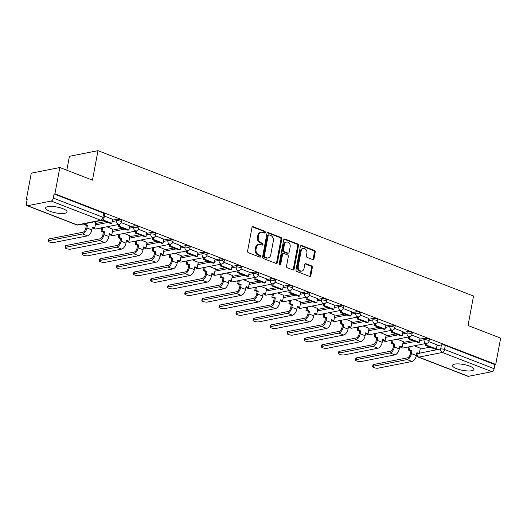 <?xml version="1.0" encoding="UTF-8"?>
<svg xmlns="http://www.w3.org/2000/svg" width="527" height="527" viewBox="0 0 527 527"><rect width="100%" height="100%" fill="white"/><g stroke="black" fill="none" stroke-linecap="round" stroke-linejoin="round"><path stroke-width="0.79" d="M265.279 232.394A0.962 0.764 78.8 0 0 264.699 231.195L253.283 226.775A1.37 1.087 78.8 0 0 251.965 227.657L247.591 251.01A1.37 1.087 78.8 0 0 248.421 252.723L259.844 257.143A0.962 0.764 78.8 0 0 260.18 255.325L258.704 254.752A4.387 3.485 78.8 0 1 256.043 249.271L256.405 247.321A4.387 3.485 78.8 0 1 258.994 244.35A4.387 3.485 78.8 0 1 260.621 244.502L262.103 245.075A0.962 0.764 78.8 0 0 262.439 243.257L260.964 242.69A4.387 3.485 78.8 0 1 258.302 237.203L258.665 235.259A4.387 3.485 78.8 0 1 261.254 232.282A4.387 3.485 78.8 0 1 262.881 232.44L264.356 233.013A0.962 0.764 78.8 0 0 265.279 232.394M264.264 232.974A0.962 0.764 78.8 0 0 263.869 231.36L252.446 226.939A1.37 1.087 78.8 0 0 252.374 226.913M259.745 257.104A0.962 0.764 78.8 0 0 259.35 255.49L257.874 254.916L258.704 254.752M262.005 245.042A0.962 0.764 78.8 0 0 261.609 243.421L260.127 242.855L260.964 242.69M62.838 208.666A10.902 2.978 -169.4 0 0 51.824 206.426A10.902 2.978 -169.4 0 0 45.625 207.948A10.902 2.978 -169.4 0 0 49.848 211.235A10.902 2.978 -169.4 0 0 60.862 213.475A10.902 2.978 -169.4 0 0 67.061 211.959A10.902 2.978 -169.4 0 0 62.838 208.666M469.709 366.146A10.902 2.978 -169.4 0 0 458.694 363.907A10.902 2.978 -169.4 0 0 452.495 365.428A10.902 2.978 -169.4 0 0 456.718 368.716A10.902 2.978 -169.4 0 0 467.732 370.955A10.902 2.978 -169.4 0 0 473.931 369.434A10.902 2.978 -169.4 0 0 469.709 366.146M312.669 259.567A1.37 1.087 78.8 0 0 313.987 258.685L315.212 252.137A1.37 1.087 78.8 0 0 314.375 250.424L301.694 245.516A1.37 1.087 78.8 0 0 300.377 246.392L296.009 269.745A1.37 1.087 78.8 0 0 296.839 271.464L309.52 276.372A1.37 1.087 78.8 0 0 310.838 275.489L312.32 267.578A1.37 1.087 78.8 0 0 311.49 265.858L306.062 263.763A1.37 1.087 78.8 0 0 304.744 264.64L304.007 268.566A3.669 2.918 78.8 0 1 301.846 271.056A3.669 2.918 78.8 0 1 298.262 266.339L301.134 250.964A3.669 2.918 78.8 0 1 303.302 248.48A3.669 2.918 78.8 0 1 306.885 253.191L306.404 255.753A1.37 1.087 78.8 0 0 307.241 257.466L312.669 259.567M51.159 201.057L27.588 205.714A2.793 1.515 -68.8 0 1 27.075 205.675A2.793 1.515 -68.8 0 1 26.416 203.396L27.18 199.298L26.35 199.463L31.271 173.166L59.841 167.52L92.469 180.148L97.982 150.669L473.536 296.029L468.022 325.502L500.65 338.136L495.729 364.434L54.913 193.817L54.083 193.982L53.319 198.08L102.917 217.282A2.793 0.764 10.6 0 1 103.997 218.125L104.768 214.028A2.793 0.764 10.6 0 0 103.681 213.185L102.917 217.282A2.793 1.515 -68.8 0 1 100.756 220.253L51.159 201.057A2.793 1.515 -68.8 0 0 53.319 198.08M59.841 167.52L54.913 193.817M281.787 239.199A1.37 1.087 78.8 0 0 280.957 237.486L268.269 232.578A1.37 1.087 78.8 0 0 266.952 233.461L262.584 256.814A1.37 1.087 78.8 0 0 263.414 258.526L276.095 263.434A1.37 1.087 78.8 0 0 277.413 262.551L281.787 239.199L280.95 239.363A1.37 1.087 78.8 0 0 280.12 237.651L267.439 232.743A1.37 1.087 78.8 0 0 267.367 232.717M284.982 239.047L297.663 243.955A1.37 1.087 78.8 0 1 298.499 245.668L294.125 269.02A1.37 1.087 78.8 0 1 292.808 269.903L287.38 267.802A1.37 1.087 78.8 0 1 286.55 266.089L288.322 256.616A1.37 1.087 78.8 0 0 287.492 254.903L283.888 253.507A1.37 1.087 78.8 0 0 282.571 254.389L280.726 264.251A0.962 0.764 78.8 0 1 279.224 263.671L283.664 239.93A1.37 1.087 78.8 0 1 284.982 239.047L284.152 239.212L296.833 244.12L297.663 243.955M420.138 349.091L430.012 347.141M436.962 345.771L441.442 344.882L440.671 348.979A2.793 0.764 10.6 0 1 444.531 349.5L494.128 368.696A2.793 1.515 111.2 0 1 491.968 371.673L468.398 376.331A2.793 1.515 111.2 0 1 467.884 376.291L418.286 357.095A2.793 1.515 111.2 0 0 418.8 357.128L468.398 376.331M26.35 199.463L27.101 199.753M100.301 228.086L101.487 228.547M117.376 234.699L118.562 235.154M134.457 241.307L135.643 241.768M151.539 247.921L152.725 248.382M168.62 254.528L169.806 254.989M185.702 261.142L186.887 261.603M202.783 267.756L203.969 268.21M219.864 274.363L221.05 274.824M236.946 280.977L238.132 281.431M254.027 287.584L255.213 288.045M271.102 294.198L272.288 294.659M288.183 300.812L289.369 301.266M305.265 307.419L306.45 307.88M322.346 314.033L323.532 314.487M339.428 320.64L340.613 321.101M356.509 327.254L357.695 327.715M373.59 333.861L374.776 334.322M390.672 340.475L391.857 340.936M407.746 347.089L408.939 347.543M66.817 170.214L69.419 156.315L97.982 150.669M495.729 364.434L494.893 364.598L494.128 368.696M95.769 222.618L94.149 221.86M112.594 219.298L104.379 216.083M112.85 229.232L106.876 226.788M129.675 225.905L121.401 222.671M129.932 235.839L123.957 233.395M146.756 232.519L138.482 229.278M147.013 242.453L141.038 240.009M163.831 239.126L155.557 235.892M164.088 249.067L158.12 246.623M180.913 245.74L172.639 242.499M181.169 255.674L175.201 253.23M197.994 252.347L189.72 249.113M198.251 262.288L192.283 259.844M215.075 258.961L206.801 255.72M215.332 268.895L209.364 266.451M232.157 265.575L223.883 262.334M232.414 275.509L226.445 273.065M249.238 272.182L240.964 268.948M249.495 282.116L243.52 279.672M266.319 278.796L258.046 275.555M266.576 288.73L260.601 286.286M283.401 285.403L275.127 282.169M283.658 295.344L277.683 292.9M300.476 292.017L292.208 288.776M300.739 301.951L294.764 299.507M317.557 298.625L309.283 295.39M317.814 308.565L311.846 306.121M334.638 305.238L326.365 302.004M334.895 315.172L328.927 312.728M351.72 311.852L343.446 308.611M351.977 321.786L346.008 319.342M368.801 318.46L360.527 315.225M369.058 328.4L363.09 325.95M385.883 325.073L377.609 321.832M386.139 335.007L380.165 332.563M402.964 331.681L394.69 328.446M403.221 341.621L397.246 339.177M420.045 338.294L411.771 335.053M403.056 342.484L412.931 340.534M419.881 339.157L424.36 338.275L424.09 339.731A2.793 0.764 10.6 0 1 427.219 340.007A2.793 0.764 10.6 0 1 429.024 341.088L429.294 339.638A2.793 0.764 -169.4 0 0 427.496 338.558A2.793 0.764 -169.4 0 0 424.36 338.275M385.975 335.87L395.849 333.92M402.799 332.55L407.279 331.661L407.009 333.117A2.793 0.764 10.6 0 1 410.144 333.4A2.793 0.764 10.6 0 1 411.943 334.48L412.219 333.024A2.793 0.764 -169.4 0 0 410.414 331.944A2.793 0.764 -169.4 0 0 407.279 331.661M368.9 329.263L378.768 327.313M385.718 325.936L390.197 325.054L389.927 326.503A2.793 0.764 10.6 0 1 393.063 326.786A2.793 0.764 10.6 0 1 394.861 327.866L395.138 326.411A2.793 0.764 -169.4 0 0 393.333 325.337A2.793 0.764 -169.4 0 0 390.197 325.054M351.819 322.649L361.687 320.699M368.637 319.322L373.116 318.44L372.846 319.896A2.793 0.764 10.6 0 1 375.982 320.179A2.793 0.764 10.6 0 1 377.78 321.259L378.057 319.803A2.793 0.764 -169.4 0 0 376.252 318.723A2.793 0.764 -169.4 0 0 373.116 318.44M334.737 316.042L344.605 314.085M351.562 312.715L356.035 311.826L355.765 313.282A2.793 0.764 10.6 0 1 358.9 313.565A2.793 0.764 10.6 0 1 360.705 314.645L360.975 313.19A2.793 0.764 -169.4 0 0 359.17 312.109A2.793 0.764 -169.4 0 0 356.035 311.826M317.656 309.428L327.524 307.478M334.48 306.101L338.953 305.219L338.683 306.674A2.793 0.764 10.6 0 1 341.819 306.958A2.793 0.764 10.6 0 1 343.624 308.031L343.894 306.582A2.793 0.764 -169.4 0 0 342.089 305.502A2.793 0.764 -169.4 0 0 338.953 305.219M300.574 302.814L310.443 300.864M317.399 299.494L321.878 298.605L321.602 300.061A2.793 0.764 10.6 0 1 324.737 300.344A2.793 0.764 10.6 0 1 326.542 301.424L326.812 299.968A2.793 0.764 -169.4 0 0 325.007 298.888A2.793 0.764 -169.4 0 0 321.878 298.605M283.493 296.207L293.368 294.257M300.318 292.88L304.797 291.998L304.52 293.447A2.793 0.764 10.6 0 1 307.656 293.73A2.793 0.764 10.6 0 1 309.461 294.81L309.731 293.355A2.793 0.764 -169.4 0 0 307.933 292.281A2.793 0.764 -169.4 0 0 304.797 291.998M266.412 289.593L276.286 287.643M283.236 286.273L287.716 285.384L287.439 286.84A2.793 0.764 10.6 0 1 290.575 287.123A2.793 0.764 10.6 0 1 292.38 288.203L292.65 286.747A2.793 0.764 -169.4 0 0 290.851 285.667A2.793 0.764 -169.4 0 0 287.716 285.384M249.33 282.986L259.205 281.036M266.155 279.659L270.634 278.776L270.364 280.226A2.793 0.764 10.6 0 1 273.493 280.509A2.793 0.764 10.6 0 1 275.298 281.589L275.568 280.133A2.793 0.764 -169.4 0 0 273.77 279.06A2.793 0.764 -169.4 0 0 270.634 278.776M232.249 276.372L242.124 274.422M249.073 273.045L253.553 272.163L253.283 273.618A2.793 0.764 10.6 0 1 256.418 273.902A2.793 0.764 10.6 0 1 258.217 274.975L258.493 273.526A2.793 0.764 -169.4 0 0 256.689 272.446A2.793 0.764 -169.4 0 0 253.553 272.163M215.174 269.758L225.042 267.808M231.992 266.438L236.471 265.549L236.201 267.005A2.793 0.764 10.6 0 1 239.337 267.288A2.793 0.764 10.6 0 1 241.135 268.368L241.412 266.912A2.793 0.764 -169.4 0 0 239.607 265.832A2.793 0.764 -169.4 0 0 236.471 265.549M198.093 263.151L207.961 261.201M214.917 259.824L219.39 258.941L219.12 260.397A2.793 0.764 10.6 0 1 222.256 260.681A2.793 0.764 10.6 0 1 224.054 261.754L224.331 260.305A2.793 0.764 -169.4 0 0 222.526 259.225A2.793 0.764 -169.4 0 0 219.39 258.941M181.011 256.537L190.879 254.587M197.836 253.217L202.309 252.328L202.039 253.783A2.793 0.764 10.6 0 1 205.174 254.067A2.793 0.764 10.6 0 1 206.979 255.147L207.249 253.691A2.793 0.764 -169.4 0 0 205.444 252.611A2.793 0.764 -169.4 0 0 202.309 252.328M163.93 249.93L173.798 247.98M180.754 246.603L185.227 245.72L184.957 247.17A2.793 0.764 10.6 0 1 188.093 247.453A2.793 0.764 10.6 0 1 189.898 248.533L190.168 247.077A2.793 0.764 -169.4 0 0 188.363 246.004A2.793 0.764 -169.4 0 0 185.227 245.72M146.849 243.316L156.723 241.366M163.673 239.989L168.153 239.106L167.876 240.562A2.793 0.764 10.6 0 1 171.012 240.846A2.793 0.764 10.6 0 1 172.816 241.926L173.087 240.47A2.793 0.764 -169.4 0 0 171.282 239.39A2.793 0.764 -169.4 0 0 168.153 239.106M129.767 236.709L139.642 234.752M146.592 233.382L151.071 232.499L150.794 233.948A2.793 0.764 10.6 0 1 153.93 234.232A2.793 0.764 10.6 0 1 155.735 235.312L156.005 233.856A2.793 0.764 -169.4 0 0 154.207 232.782A2.793 0.764 -169.4 0 0 151.071 232.499M112.686 230.095L122.56 228.145M129.51 226.768L133.99 225.885L133.72 227.341A2.793 0.764 10.6 0 1 136.849 227.624A2.793 0.764 10.6 0 1 138.654 228.698L138.924 227.249A2.793 0.764 -169.4 0 0 137.125 226.169A2.793 0.764 -169.4 0 0 133.99 225.885M95.604 223.481L105.479 221.531M112.429 220.161L116.908 219.272L116.638 220.727A2.793 0.764 10.6 0 1 119.774 221.011A2.793 0.764 10.6 0 1 121.572 222.091L121.842 220.635A2.793 0.764 -169.4 0 0 120.044 219.555A2.793 0.764 -169.4 0 0 116.908 219.272M437.127 344.908L428.853 341.667M420.302 348.228L414.327 345.784M494.893 364.598L445.295 345.402A2.793 0.764 -169.4 0 0 441.442 344.882M54.083 193.982L103.681 213.185M261.254 232.282L260.417 232.447A4.387 3.485 78.8 0 0 257.835 235.424L258.665 235.259M260.127 242.855A4.387 3.485 78.8 0 1 257.466 237.367L257.835 235.424M258.994 244.35L258.164 244.515A4.387 3.485 78.8 0 0 255.575 247.486L256.405 247.321M257.874 254.916A4.387 3.485 78.8 0 1 255.213 249.436L255.575 247.486M276.168 263.46A1.37 1.087 78.8 0 0 276.583 262.716L280.95 239.363M269.113 234.851A0.962 0.764 78.8 0 0 268.19 235.47L264.356 255.964A0.962 0.764 78.8 0 0 264.936 257.163L266.497 257.769A4.387 3.485 78.8 0 0 268.124 257.927A4.387 3.485 78.8 0 0 270.713 254.949L273.335 240.938A4.387 3.485 78.8 0 0 270.674 235.457L269.113 234.851M268.757 234.818L267.927 234.983A0.962 0.764 78.8 0 0 267.36 235.635L268.19 235.47M268.124 257.927L267.294 258.092A4.387 3.485 78.8 0 1 265.661 257.934L264.106 257.328A0.962 0.764 78.8 0 1 263.526 256.129L267.36 235.635M292.88 269.923A1.37 1.087 78.8 0 0 293.295 269.185L297.663 245.832A1.37 1.087 78.8 0 0 296.833 244.12M283.381 253.461L282.551 253.625A1.37 1.087 78.8 0 0 281.741 254.554L279.896 264.416L280.726 264.251M279.712 264.824A0.962 0.764 78.8 0 0 279.896 264.416M290.16 246.788A3.669 2.918 78.8 0 0 286.576 242.077A3.669 2.918 78.8 0 0 284.415 244.561L283.401 249.982A1.37 1.087 78.8 0 0 284.231 251.695L287.834 253.085A1.37 1.087 78.8 0 0 289.152 252.202L290.16 246.788M286.576 242.077L285.746 242.242A3.669 2.918 78.8 0 0 283.579 244.726L284.415 244.561M288.341 253.138L287.505 253.303A1.37 1.087 78.8 0 1 286.998 253.25L283.401 251.86A1.37 1.087 78.8 0 1 282.564 250.147L283.579 244.726M303.302 248.48L302.465 248.645A3.669 2.918 78.8 0 0 300.304 251.129L301.134 250.964M301.846 271.056L301.016 271.221A3.669 2.918 78.8 0 1 297.426 266.504L300.304 251.129M309.593 276.392A1.37 1.087 78.8 0 0 310.008 275.654L311.49 267.742A1.37 1.087 78.8 0 0 310.653 266.023L305.232 263.928A1.37 1.087 78.8 0 0 305.159 263.902M312.735 259.594A1.37 1.087 78.8 0 0 313.15 258.849L314.375 252.301A1.37 1.087 78.8 0 0 313.545 250.588L300.864 245.681A1.37 1.087 78.8 0 0 300.792 245.654M48.089 241.017L48.412 239.298A3.142 0.856 10.6 0 1 49.037 238.929L48.715 240.641A3.142 0.856 -169.4 0 0 48.089 241.017A3.142 0.856 -169.4 0 0 50.118 242.236A3.142 0.856 -169.4 0 0 53.642 242.552L87.502 235.859A5.593 3.037 -68.8 0 0 91.823 229.917L92.35 227.071L94.761 228.007L95.789 222.493M94.761 228.007L93.681 228.217L92.245 227.664M48.715 240.641L82.574 233.955A5.593 3.037 -68.8 0 0 86.896 228.007L87.423 225.167L86.342 225.378L85.809 228.224A3.775 2.049 111.2 0 1 82.897 232.236L49.037 238.929M86.342 225.378L83.931 224.449L85.018 224.232L85.124 223.646M84.043 223.856L83.931 224.449M102.166 220.253L110.749 223.573L111.829 223.362L102.864 219.891M111.829 223.362L112.6 219.265M87.423 225.167L85.018 224.232M65.17 247.631L65.493 245.911A3.142 0.856 10.6 0 1 66.119 245.536L65.796 247.255A3.142 0.856 -169.4 0 0 65.17 247.631A3.142 0.856 -169.4 0 0 67.199 248.843A3.142 0.856 -169.4 0 0 70.723 249.159L104.583 242.473A5.593 3.037 -68.8 0 0 108.898 236.524L109.432 233.685L111.843 234.614L112.87 229.107M111.843 234.614L110.756 234.831L109.32 234.271M65.796 247.255L99.656 240.562A5.593 3.037 -68.8 0 0 103.971 234.62L104.504 231.775L103.424 231.992L102.89 234.831A3.775 2.049 111.2 0 1 99.972 238.843L66.119 245.536M103.424 231.992L101.013 231.057L102.1 230.846L102.699 227.611M101.619 227.829L101.013 231.057M118.443 224.502L118.088 226.412L127.83 230.187L128.911 229.97L119.168 226.202L119.524 224.285M128.911 229.97L129.682 225.872M118.088 226.412L119.168 226.202M104.504 231.775L102.1 230.846M82.252 254.238L82.574 252.525A3.142 0.856 10.6 0 1 83.2 252.15L82.877 253.869A3.142 0.856 -169.4 0 0 82.252 254.238A3.142 0.856 -169.4 0 0 84.28 255.457A3.142 0.856 -169.4 0 0 87.805 255.773L121.658 249.08A5.593 3.037 -68.8 0 0 125.979 243.138L126.513 240.292L128.924 241.228L129.952 235.721M128.924 241.228L127.837 241.438L126.401 240.885M82.877 253.869L116.73 247.176A5.593 3.037 -68.8 0 0 121.052 241.228L121.585 238.388L120.505 238.599L119.972 241.445A3.775 2.049 111.2 0 1 117.053 245.457L83.2 252.15M120.505 238.599L118.094 237.67L119.174 237.453L119.781 234.225M118.7 234.436L118.094 237.67M135.525 231.109L135.162 233.026L144.912 236.794L145.992 236.583L136.249 232.809L136.605 230.892M145.992 236.583L146.756 232.486M135.162 233.026L136.249 232.809M121.585 238.388L119.174 237.453M99.333 260.852L99.656 259.132A3.142 0.856 10.6 0 1 100.282 258.757L99.959 260.476A3.142 0.856 -169.4 0 0 99.333 260.852A3.142 0.856 -169.4 0 0 101.362 262.064A3.142 0.856 -169.4 0 0 104.886 262.387L138.739 255.694A5.593 3.037 -68.8 0 0 143.061 249.745L143.594 246.906L146.005 247.842L147.033 242.328M146.005 247.842L144.918 248.052L143.482 247.499M99.959 260.476L133.812 253.783A5.593 3.037 -68.8 0 0 138.133 247.842L138.667 245.002L137.587 245.213L137.053 248.052A3.775 2.049 111.2 0 1 134.135 252.071L100.282 258.757M137.587 245.213L135.175 244.284L136.256 244.067L136.862 240.832M135.782 241.05L135.175 244.284M152.606 237.723L152.244 239.633L161.993 243.408L163.074 243.191L153.331 239.423L153.686 237.506M163.074 243.191L163.838 239.093M152.244 239.633L153.331 239.423M138.667 245.002L136.256 244.067M116.414 267.466L116.737 265.746A3.142 0.856 10.6 0 1 117.363 265.371L117.04 267.09A3.142 0.856 -169.4 0 0 116.414 267.466A3.142 0.856 -169.4 0 0 118.443 268.678A3.142 0.856 -169.4 0 0 121.968 268.994L155.821 262.308A5.593 3.037 -68.8 0 0 160.142 256.359L160.676 253.52L163.08 254.449L164.114 248.942M163.08 254.449L162 254.666L160.564 254.106M117.04 267.09L150.893 260.397A5.593 3.037 -68.8 0 0 155.215 254.455L155.748 251.61L154.668 251.827L154.134 254.666A3.775 2.049 111.2 0 1 151.216 258.678L117.363 265.371M154.668 251.827L152.257 250.892L153.337 250.681L153.943 247.446M152.863 247.657L152.257 250.892M169.687 244.337L169.325 246.247L179.068 250.015L180.155 249.805L170.412 246.03L170.768 244.113M180.155 249.805L180.919 245.707M169.325 246.247L170.412 246.03M155.748 251.61L153.337 250.681M133.496 274.073L133.812 272.354A3.142 0.856 10.6 0 1 134.444 271.978L134.121 273.697A3.142 0.856 -169.4 0 0 133.496 274.073A3.142 0.856 -169.4 0 0 135.518 275.285A3.142 0.856 -169.4 0 0 139.049 275.608L172.902 268.915A5.593 3.037 -68.8 0 0 177.224 262.973L177.757 260.127L180.162 261.063L181.196 255.549M180.162 261.063L179.081 261.273L177.645 260.72M134.121 273.697L167.975 267.011A5.593 3.037 -68.8 0 0 172.296 261.063L172.83 258.223L171.743 258.434L171.216 261.28A3.775 2.049 111.2 0 1 168.297 265.292L134.444 271.978M171.743 258.434L169.338 257.505L170.419 257.288L171.025 254.054M169.944 254.271L169.338 257.505M186.762 250.944L186.406 252.855L196.149 256.629L197.236 256.412L187.487 252.644L187.849 250.727M197.236 256.412L198 252.314M186.406 252.855L187.487 252.644M172.83 258.223L170.419 257.288M150.57 280.687L150.893 278.967A3.142 0.856 10.6 0 1 151.526 278.592L151.203 280.311A3.142 0.856 -169.4 0 0 150.57 280.687A3.142 0.856 -169.4 0 0 152.599 281.899A3.142 0.856 -169.4 0 0 156.13 282.215L189.983 275.529A5.593 3.037 -68.8 0 0 194.305 269.58L194.838 266.741L197.243 267.67L198.277 262.163M197.243 267.67L196.163 267.887L194.726 267.327M151.203 280.311L185.056 273.618A5.593 3.037 -68.8 0 0 189.377 267.676L189.911 264.831L188.824 265.048L188.297 267.887A3.775 2.049 111.2 0 1 185.379 271.899L151.526 278.592M188.824 265.048L186.42 264.113L187.5 263.902L188.106 260.667M187.019 260.878L186.42 264.113M203.844 257.558L203.488 259.468L213.231 263.236L214.318 263.026L204.568 259.251L204.931 257.334M214.318 263.026L215.082 258.928M203.488 259.468L204.568 259.251M189.911 264.831L187.5 263.902M167.652 287.294L167.975 285.575A3.142 0.856 10.6 0 1 168.6 285.206L168.284 286.919A3.142 0.856 -169.4 0 0 167.652 287.294A3.142 0.856 -169.4 0 0 169.681 288.513A3.142 0.856 -169.4 0 0 173.212 288.829L207.065 282.136A5.593 3.037 -68.8 0 0 211.386 276.194L211.913 273.348L214.324 274.284L215.359 268.77M214.324 274.284L213.244 274.495L211.808 273.941M168.284 286.919L202.137 280.232A5.593 3.037 -68.8 0 0 206.459 274.284L206.992 271.445L205.905 271.655L205.372 274.501A3.775 2.049 111.2 0 1 202.46 278.513L168.6 285.206M205.905 271.655L203.501 270.726L204.581 270.509L205.187 267.281M204.101 267.492L203.501 270.726M220.925 264.165L220.569 266.076L230.312 269.85L231.399 269.64L221.65 265.865L222.012 263.948M231.399 269.64L232.163 265.542M220.569 266.076L221.65 265.865M206.992 271.445L204.581 270.509M184.733 293.908L185.056 292.189A3.142 0.856 10.6 0 1 185.682 291.813L185.366 293.532A3.142 0.856 -169.4 0 0 184.733 293.908A3.142 0.856 -169.4 0 0 186.762 295.12A3.142 0.856 -169.4 0 0 190.287 295.436L224.146 288.75A5.593 3.037 -68.8 0 0 228.468 282.801L228.995 279.962L231.406 280.891L232.44 275.384M231.406 280.891L230.325 281.108L228.889 280.555M185.366 293.532L219.219 286.84A5.593 3.037 -68.8 0 0 223.54 280.898L224.067 278.052L222.987 278.269L222.453 281.108A3.775 2.049 111.2 0 1 219.542 285.12L185.682 291.813M222.987 278.269L220.576 277.334L221.663 277.123L222.269 273.888M221.182 274.106L220.576 277.334M238.006 270.779L237.651 272.69L247.394 276.464L248.474 276.247L238.731 272.479L239.093 270.562M248.474 276.247L249.245 272.149M237.651 272.69L238.731 272.479M224.067 278.052L221.663 277.123M201.815 300.515L202.137 298.802A3.142 0.856 10.6 0 1 202.763 298.427L202.44 300.146A3.142 0.856 -169.4 0 0 201.815 300.515A3.142 0.856 -169.4 0 0 203.844 301.734A3.142 0.856 -169.4 0 0 207.368 302.05L241.228 295.357A5.593 3.037 -68.8 0 0 245.549 289.415L246.076 286.576L248.487 287.505L249.515 281.998M248.487 287.505L247.407 287.722L245.964 287.162M202.44 300.146L236.3 293.453A5.593 3.037 -68.8 0 0 240.622 287.505L241.149 284.666L240.068 284.876L239.535 287.722A3.775 2.049 111.2 0 1 236.616 291.734L202.763 298.427M240.068 284.876L237.657 283.948L238.744 283.73L239.344 280.502M238.263 280.713L237.657 283.948M255.088 277.386L254.732 279.303L264.475 283.071L265.555 282.861L255.812 279.086L256.168 277.169M265.555 282.861L266.326 278.763M254.732 279.303L255.812 279.086M241.149 284.666L238.744 283.73M218.896 307.129L219.219 305.41A3.142 0.856 10.6 0 1 219.845 305.034L219.522 306.754A3.142 0.856 -169.4 0 0 218.896 307.129A3.142 0.856 -169.4 0 0 220.925 308.341A3.142 0.856 -169.4 0 0 224.449 308.664L258.302 301.971A5.593 3.037 -68.8 0 0 262.624 296.022L263.157 293.183L265.568 294.119L266.596 288.605M265.568 294.119L264.482 294.329L263.045 293.776M219.522 306.754L253.382 300.061A5.593 3.037 -68.8 0 0 257.696 294.119L258.23 291.279L257.15 291.49L256.616 294.329A3.775 2.049 111.2 0 1 253.698 298.348L219.845 305.034M257.15 291.49L254.739 290.561L255.826 290.344L256.425 287.11M255.345 287.327L254.739 290.561M272.169 284L271.813 285.911L281.556 289.685L282.637 289.468L272.894 285.7L273.25 283.783M282.637 289.468L283.407 285.37M271.813 285.911L272.894 285.7M258.23 291.279L255.826 290.344M235.977 313.743L236.3 312.024A3.142 0.856 10.6 0 1 236.926 311.648L236.603 313.367A3.142 0.856 -169.4 0 0 235.977 313.743A3.142 0.856 -169.4 0 0 238.006 314.955A3.142 0.856 -169.4 0 0 241.531 315.271L275.384 308.585A5.593 3.037 -68.8 0 0 279.705 302.636L280.239 299.797L282.65 300.726L283.678 295.219M282.65 300.726L281.563 300.943L280.127 300.383M236.603 313.367L270.456 306.674A5.593 3.037 -68.8 0 0 274.778 300.733L275.311 297.887L274.231 298.104L273.697 300.943A3.775 2.049 111.2 0 1 270.779 304.955L236.926 311.648M274.231 298.104L271.82 297.169L272.9 296.958L273.506 293.723M272.426 293.934L271.82 297.169M289.251 290.614L288.888 292.525L298.638 296.293L299.718 296.082L289.975 292.307L290.331 290.39M299.718 296.082L300.482 291.984M288.888 292.525L289.975 292.307M275.311 297.887L272.9 296.958M253.059 320.35L253.382 318.631A3.142 0.856 10.6 0 1 254.007 318.255L253.685 319.975A3.142 0.856 -169.4 0 0 253.059 320.35A3.142 0.856 -169.4 0 0 255.088 321.562A3.142 0.856 -169.4 0 0 258.612 321.885L292.465 315.192A5.593 3.037 -68.8 0 0 296.787 309.25L297.32 306.404L299.731 307.34L300.759 301.826M299.731 307.34L298.644 307.551L297.208 306.997M253.685 319.975L287.538 313.288A5.593 3.037 -68.8 0 0 291.859 307.34L292.393 304.501L291.312 304.711L290.779 307.557A3.775 2.049 111.2 0 1 287.861 311.569L254.007 318.255M291.312 304.711L288.901 303.783L289.982 303.565L290.588 300.331M289.507 300.548L288.901 303.783M306.332 297.221L305.97 299.132L315.719 302.906L316.799 302.689L307.057 298.921L307.412 297.004M316.799 302.689L317.564 298.592M305.97 299.132L307.057 298.921M292.393 304.501L289.982 303.565M270.14 326.964L270.456 325.245A3.142 0.856 10.6 0 1 271.089 324.869L270.766 326.588A3.142 0.856 -169.4 0 0 270.14 326.964A3.142 0.856 -169.4 0 0 272.169 328.176A3.142 0.856 -169.4 0 0 275.693 328.492L309.547 321.806A5.593 3.037 -68.8 0 0 313.868 315.857L314.402 313.018L316.806 313.947L317.84 308.44M316.806 313.947L315.726 314.164L314.29 313.605M270.766 326.588L304.619 319.896A5.593 3.037 -68.8 0 0 308.941 313.954L309.474 311.108L308.387 311.325L307.86 314.164A3.775 2.049 111.2 0 1 304.942 318.176L271.089 324.869M308.387 311.325L305.983 310.39L307.063 310.179L307.669 306.945M306.589 307.155L305.983 310.39M323.407 303.835L323.051 305.746L332.794 309.514L333.881 309.303L324.138 305.528L324.494 303.618M333.881 309.303L334.645 305.205M323.051 305.746L324.138 305.528M309.474 311.108L307.063 310.179M287.222 333.571L287.538 331.858A3.142 0.856 10.6 0 1 288.17 331.483L287.847 333.196A3.142 0.856 -169.4 0 0 287.222 333.571A3.142 0.856 -169.4 0 0 289.244 334.79A3.142 0.856 -169.4 0 0 292.775 335.106L326.628 328.413A5.593 3.037 -68.8 0 0 330.949 322.471L331.483 319.625L333.887 320.561L334.922 315.054M333.887 320.561L332.807 320.772L331.371 320.218M287.847 333.196L321.701 326.509A5.593 3.037 -68.8 0 0 326.022 320.561L326.556 317.722L325.469 317.933L324.942 320.778A3.775 2.049 111.2 0 1 322.023 324.79L288.17 331.483M325.469 317.933L323.064 317.004L324.145 316.786L324.751 313.558M323.67 313.769L323.064 317.004M340.488 310.443L340.132 312.359L349.875 316.128L350.962 315.917L341.213 312.142L341.575 310.225M350.962 315.917L351.726 311.819M340.132 312.359L341.213 312.142M326.556 317.722L324.145 316.786M304.296 340.185L304.619 338.466A3.142 0.856 10.6 0 1 305.252 338.09L304.929 339.81A3.142 0.856 -169.4 0 0 304.296 340.185A3.142 0.856 -169.4 0 0 306.325 341.397A3.142 0.856 -169.4 0 0 309.856 341.72L343.709 335.027A5.593 3.037 -68.8 0 0 348.031 329.079L348.564 326.239L350.969 327.175L352.003 321.661M350.969 327.175L349.888 327.386L348.452 326.832M304.929 339.81L338.782 333.117A5.593 3.037 -68.8 0 0 343.103 327.175L343.637 324.329L342.55 324.546L342.023 327.386A3.775 2.049 111.2 0 1 339.105 331.404L305.252 338.09M342.55 324.546L340.146 323.611L341.226 323.4L341.832 320.166M340.745 320.383L340.146 323.611M357.569 317.056L357.214 318.967L366.957 322.741L368.044 322.524L358.294 318.756L358.656 316.839M368.044 322.524L368.808 318.427M357.214 318.967L358.294 318.756M343.637 324.329L341.226 323.4M321.378 346.799L321.701 345.08A3.142 0.856 10.6 0 1 322.326 344.704L322.01 346.423A3.142 0.856 -169.4 0 0 321.378 346.799A3.142 0.856 -169.4 0 0 323.407 348.011A3.142 0.856 -169.4 0 0 326.938 348.327L360.791 341.634A5.593 3.037 -68.8 0 0 365.112 335.692L365.639 332.853L368.05 333.782L369.084 328.275M368.05 333.782L366.97 333.999L365.534 333.439M322.01 346.423L355.863 339.731A5.593 3.037 -68.8 0 0 360.185 333.782L360.712 330.943L359.631 331.16L359.098 333.999A3.775 2.049 111.2 0 1 356.186 338.011L322.326 344.704M359.631 331.16L357.22 330.225L358.307 330.014L358.913 326.78M357.826 326.99L357.22 330.225M374.651 323.67L374.295 325.581L384.038 329.349L385.118 329.138L375.376 325.363L375.738 323.446M385.118 329.138L385.889 325.04M374.295 325.581L375.376 325.363M360.712 330.943L358.307 330.014M338.459 353.406L338.782 351.687A3.142 0.856 10.6 0 1 339.408 351.311L339.085 353.031A3.142 0.856 -169.4 0 0 338.459 353.406A3.142 0.856 -169.4 0 0 340.488 354.618A3.142 0.856 -169.4 0 0 344.012 354.941L377.872 348.248A5.593 3.037 -68.8 0 0 382.194 342.306L382.721 339.46L385.132 340.396L386.166 334.882M385.132 340.396L384.051 340.607L382.615 340.053M339.085 353.031L372.945 346.344A5.593 3.037 -68.8 0 0 377.266 340.396L377.793 337.557L376.713 337.767L376.179 340.607A3.775 2.049 111.2 0 1 373.268 344.625L339.408 351.311M376.713 337.767L374.302 336.839L375.389 336.621L375.995 333.387M374.908 333.604L374.302 336.839M391.732 330.277L391.377 332.188L401.119 335.962L402.2 335.745L392.457 331.977L392.819 330.06M402.2 335.745L402.971 331.648M391.377 332.188L392.457 331.977M377.793 337.557L375.389 336.621M355.541 360.02L355.863 358.301A3.142 0.856 10.6 0 1 356.489 357.925L356.166 359.645A3.142 0.856 -169.4 0 0 355.541 360.02A3.142 0.856 -169.4 0 0 357.569 361.232A3.142 0.856 -169.4 0 0 361.094 361.548L394.954 354.862A5.593 3.037 -68.8 0 0 399.268 348.914L399.802 346.074L402.213 347.003L403.241 341.496M402.213 347.003L401.133 347.221L399.69 346.661M356.166 359.645L390.026 352.952A5.593 3.037 -68.8 0 0 394.348 347.01L394.875 344.164L393.794 344.381L393.261 347.221A3.775 2.049 111.2 0 1 390.342 351.232L356.489 357.925M393.794 344.381L391.383 343.446L392.47 343.235L393.07 340.001M391.989 340.211L391.383 343.446M408.814 336.891L408.458 338.802L418.201 342.57L419.281 342.359L409.538 338.584L409.894 336.667M419.281 342.359L420.052 338.262M408.458 338.802L409.538 338.584M394.875 344.164L392.47 343.235M372.622 366.627L372.945 364.908A3.142 0.856 10.6 0 1 373.571 364.532L373.248 366.252A3.142 0.856 -169.4 0 0 372.622 366.627A3.142 0.856 -169.4 0 0 374.651 367.846A3.142 0.856 -169.4 0 0 378.175 368.162L412.028 361.469A5.593 3.037 -68.8 0 0 416.35 355.527L416.883 352.682L419.294 353.617L420.322 348.103M419.294 353.617L418.207 353.828L416.771 353.274M373.248 366.252L407.101 359.566A5.593 3.037 -68.8 0 0 411.422 353.617L411.956 350.778L410.876 350.989L410.342 353.834A3.775 2.049 111.2 0 1 407.424 357.846L373.571 364.532M410.876 350.989L408.465 350.06L409.545 349.842L410.151 346.608M409.071 346.825L408.465 350.06M425.895 343.499L425.533 345.409L435.282 349.184L436.363 348.966L426.62 345.198L426.975 343.281M436.363 348.966L437.133 344.869M425.533 345.409L426.62 345.198M411.956 350.778L409.545 349.842M263.869 231.36L264.699 231.195M259.35 255.49L260.18 255.325M261.609 243.421L262.439 243.257M417.147 353.419L417.509 353.558M419.373 353.189L440.671 348.979A2.793 2.22 -101.2 0 0 442.37 352.471L418.8 357.128A2.793 2.22 -101.2 0 1 417.101 353.637A2.793 0.764 10.6 0 0 416.673 353.795M491.968 371.673L442.37 352.471A2.793 1.515 -68.8 0 0 444.531 349.5L445.295 345.402M27.588 205.714L77.186 224.91L100.756 220.253A2.793 2.22 78.8 0 0 101.79 220.352A2.793 2.793 0 0 0 103.997 218.125M402.786 343.94L415.322 341.456M419.611 340.613L424.09 339.731A2.793 2.22 -101.2 0 0 425.783 343.215A2.793 2.22 -101.2 0 0 426.817 343.314A2.793 2.793 0 0 0 429.024 341.088M385.705 337.326L398.241 334.849M402.529 333.999L407.009 333.117A2.793 2.22 -101.2 0 0 408.702 336.608A2.793 2.22 -101.2 0 0 409.736 336.707A2.793 2.793 0 0 0 411.943 334.48M368.623 330.712L381.166 328.235M385.448 327.392L389.927 326.503A2.793 2.22 -101.2 0 0 391.62 329.994A2.793 2.22 -101.2 0 0 392.655 330.093A2.793 2.793 0 0 0 394.861 327.866M351.542 324.105L364.085 321.628M368.366 320.778L372.846 319.896A2.793 2.22 -101.2 0 0 374.539 323.387A2.793 2.22 -101.2 0 0 375.58 323.486A2.793 2.793 0 0 0 377.78 321.259M334.461 317.491L347.003 315.014M351.285 314.171L355.765 313.282A2.793 2.22 -101.2 0 0 357.458 316.773A2.793 2.22 -101.2 0 0 358.498 316.872A2.793 2.793 0 0 0 360.705 314.645M317.386 310.884L329.922 308.407M334.204 307.557L338.683 306.674A2.793 2.22 -101.2 0 0 340.376 310.166A2.793 2.22 -101.2 0 0 341.417 310.265A2.793 2.793 0 0 0 343.624 308.031M300.304 304.27L312.84 301.793M317.129 300.943L321.602 300.061A2.793 2.22 -101.2 0 0 323.301 303.552A2.793 2.22 -101.2 0 0 324.336 303.651A2.793 2.793 0 0 0 326.542 301.424M283.223 297.663L295.759 295.179M300.047 294.336L304.52 293.447A2.793 2.22 -101.2 0 0 306.22 296.938A2.793 2.22 -101.2 0 0 307.254 297.037A2.793 2.793 0 0 0 309.461 294.81M266.142 291.049L278.678 288.572M282.966 287.722L287.439 286.84A2.793 2.22 -101.2 0 0 289.139 290.331A2.793 2.22 -101.2 0 0 290.173 290.43A2.793 2.793 0 0 0 292.38 288.203M249.06 284.435L261.596 281.958M265.885 281.115L270.364 280.226A2.793 2.22 -101.2 0 0 272.057 283.717A2.793 2.22 -101.2 0 0 273.091 283.816A2.793 2.793 0 0 0 275.298 281.589M231.979 277.828L244.515 275.351M248.803 274.501L253.283 273.618A2.793 2.22 -101.2 0 0 254.976 277.11A2.793 2.22 -101.2 0 0 256.01 277.209A2.793 2.793 0 0 0 258.217 274.975M214.897 271.214L227.44 268.737M231.722 267.887L236.201 267.005A2.793 2.22 -101.2 0 0 237.894 270.496A2.793 2.22 -101.2 0 0 238.935 270.595A2.793 2.793 0 0 0 241.135 268.368M197.816 264.607L210.359 262.123M214.641 261.28L219.12 260.397A2.793 2.22 -101.2 0 0 220.813 263.889A2.793 2.22 -101.2 0 0 221.854 263.987A2.793 2.793 0 0 0 224.054 261.754M180.741 257.993L193.277 255.516M197.559 254.666L202.039 253.783A2.793 2.22 -101.2 0 0 203.732 257.275A2.793 2.22 -101.2 0 0 204.772 257.374A2.793 2.793 0 0 0 206.979 255.147M163.66 251.379L176.196 248.902M180.478 248.059L184.957 247.17A2.793 2.22 -101.2 0 0 186.657 250.661A2.793 2.22 -101.2 0 0 187.691 250.76A2.793 2.793 0 0 0 189.898 248.533M146.578 244.772L159.114 242.295M163.403 241.445L167.876 240.562A2.793 2.22 -101.2 0 0 169.575 244.054A2.793 2.22 -101.2 0 0 170.61 244.153A2.793 2.793 0 0 0 172.816 241.926M129.497 238.158L142.033 235.681M146.322 234.838L150.794 233.948A2.793 2.22 -101.2 0 0 152.494 237.44A2.793 2.22 -101.2 0 0 153.528 237.539A2.793 2.793 0 0 0 155.735 235.312M112.416 231.551L124.952 229.074M129.24 228.224L133.72 227.341A2.793 2.22 -101.2 0 0 135.413 230.833A2.793 2.22 -101.2 0 0 136.447 230.931A2.793 2.793 0 0 0 138.654 228.698M95.334 224.937L107.87 222.46M112.159 221.61L116.638 220.727A2.793 2.22 -101.2 0 0 118.331 224.219A2.793 2.22 -101.2 0 0 119.365 224.318A2.793 2.793 0 0 0 121.572 222.091M119.365 224.318L95.795 228.975A2.793 2.22 -101.2 0 1 94.761 228.876A2.793 2.22 78.8 0 1 93.813 228.191M136.447 230.931L112.877 235.589A2.793 2.22 -101.2 0 1 111.843 235.49A2.793 2.22 78.8 0 1 110.894 234.805M153.528 237.539L129.958 242.196A2.793 2.22 -101.2 0 1 128.924 242.097A2.793 2.22 78.8 0 1 127.975 241.412M170.61 244.153L147.04 248.81A2.793 2.22 -101.2 0 1 146.005 248.711A2.793 2.22 78.8 0 1 145.057 248.026M187.691 250.76L164.121 255.417A2.793 2.22 -101.2 0 1 163.087 255.318A2.793 2.22 78.8 0 1 162.132 254.64M204.772 257.374L181.202 262.031A2.793 2.22 -101.2 0 1 180.168 261.932A2.793 2.22 78.8 0 1 179.213 261.247M221.854 263.987L198.284 268.645A2.793 2.22 -101.2 0 1 197.243 268.546A2.793 2.22 78.8 0 1 196.294 267.861M238.935 270.595L215.365 275.252A2.793 2.22 -101.2 0 1 214.324 275.153A2.793 2.22 78.8 0 1 213.376 274.468M256.01 277.209L232.447 281.866A2.793 2.22 -101.2 0 1 231.406 281.767A2.793 2.22 78.8 0 1 230.457 281.082M273.091 283.816L249.521 288.473A2.793 2.22 -101.2 0 1 248.487 288.374A2.793 2.22 78.8 0 1 247.538 287.696M290.173 290.43L266.603 295.087A2.793 2.22 -101.2 0 1 265.568 294.988A2.793 2.22 78.8 0 1 264.62 294.303M307.254 297.037L283.684 301.701A2.793 2.22 -101.2 0 1 282.65 301.596A2.793 2.22 78.8 0 1 281.701 300.917M324.336 303.651L300.765 308.308A2.793 2.22 -101.2 0 1 299.731 308.209A2.793 2.22 78.8 0 1 298.776 307.524M341.417 310.265L317.847 314.922A2.793 2.22 -101.2 0 1 316.813 314.823A2.793 2.22 78.8 0 1 315.857 314.138M358.498 316.872L334.928 321.529A2.793 2.22 -101.2 0 1 333.887 321.43A2.793 2.22 78.8 0 1 332.939 320.745M375.58 323.486L352.01 328.143A2.793 2.22 -101.2 0 1 350.969 328.044A2.793 2.22 78.8 0 1 350.02 327.359M392.655 330.093L369.091 334.75A2.793 2.22 -101.2 0 1 368.05 334.652A2.793 2.22 78.8 0 1 367.102 333.973M409.736 336.707L386.166 341.364A2.793 2.22 -101.2 0 1 385.132 341.265A2.793 2.22 78.8 0 1 384.183 340.58M426.817 343.314L403.247 347.978A2.793 2.22 -101.2 0 1 402.213 347.879A2.793 2.22 78.8 0 1 401.264 347.194M78.22 225.009A2.793 2.22 78.8 0 1 77.186 224.91A2.793 1.515 111.2 0 1 76.672 224.871A2.793 2.793 0 0 0 78.22 225.009L101.79 220.352M257.466 237.367L258.302 237.203M255.213 249.436L256.043 249.271M252.446 226.939L253.283 226.775M276.583 262.716L277.413 262.551M267.439 232.743L268.269 232.578M280.12 237.651L280.957 237.486M263.526 256.129L264.356 255.964M264.106 257.328L264.936 257.163M265.661 257.934L266.497 257.769M297.663 245.832L298.499 245.668M293.295 269.185L294.125 269.02M281.741 254.554L282.571 254.389M282.564 250.147L283.401 249.982M283.401 251.86L284.231 251.695M286.998 253.25L287.834 253.085M297.426 266.504L298.262 266.339M305.232 263.928L306.062 263.763M310.653 266.023L311.49 265.858M311.49 267.742L312.32 267.578M310.008 275.654L310.838 275.489M300.864 245.681L301.694 245.516M313.545 250.588L314.375 250.424M314.375 252.301L315.212 252.137M313.15 258.849L313.987 258.685M86.896 228.007L91.823 229.917M82.574 233.955L87.502 235.859M103.971 234.62L108.898 236.524M99.656 240.562L104.583 242.473M121.052 241.228L125.979 243.138M116.73 247.176L121.658 249.08M138.133 247.842L143.061 249.745M133.812 253.783L138.739 255.694M155.215 254.455L160.142 256.359M150.893 260.397L155.821 262.308M172.296 261.063L177.224 262.973M167.975 267.011L172.902 268.915M189.377 267.676L194.305 269.58M185.056 273.618L189.983 275.529M206.459 274.284L211.386 276.194M202.137 280.232L207.065 282.136M223.54 280.898L228.468 282.801M219.219 286.84L224.146 288.75M240.622 287.505L245.549 289.415M236.3 293.453L241.228 295.357M257.696 294.119L262.624 296.022M253.382 300.061L258.302 301.971M274.778 300.733L279.705 302.636M270.456 306.674L275.384 308.585M291.859 307.34L296.787 309.25M287.538 313.288L292.465 315.192M308.941 313.954L313.868 315.857M304.619 319.896L309.547 321.806M326.022 320.561L330.949 322.471M321.701 326.509L326.628 328.413M343.103 327.175L348.031 329.079M338.782 333.117L343.709 335.027M360.185 333.782L365.112 335.692M355.863 339.731L360.791 341.634M377.266 340.396L382.194 342.306M372.945 346.344L377.872 348.248M394.348 347.01L399.268 348.914M390.026 352.952L394.954 354.862M411.422 353.617L416.35 355.527M407.101 359.566L412.028 361.469M93.081 227.987A2.793 2.793 0 0 0 95.795 228.975M110.163 234.601A2.793 2.793 0 0 0 112.877 235.589M127.244 241.208A2.793 2.793 0 0 0 129.958 242.196M144.319 247.822A2.793 2.793 0 0 0 147.04 248.81M161.4 254.436A2.793 2.793 0 0 0 164.121 255.417M178.482 261.043A2.793 2.793 0 0 0 181.202 262.031M195.563 267.657A2.793 2.793 0 0 0 198.284 268.645M212.644 274.264A2.793 2.793 0 0 0 215.365 275.252M229.726 280.878A2.793 2.793 0 0 0 232.447 281.866M246.807 287.485A2.793 2.793 0 0 0 249.521 288.473M263.889 294.099A2.793 2.793 0 0 0 266.603 295.087M280.97 300.713A2.793 2.793 0 0 0 283.684 301.701M298.045 307.32A2.793 2.793 0 0 0 300.765 308.308M315.126 313.934A2.793 2.793 0 0 0 317.847 314.922M332.208 320.541A2.793 2.793 0 0 0 334.928 321.529M349.289 327.155A2.793 2.793 0 0 0 352.01 328.143M366.37 333.762A2.793 2.793 0 0 0 369.091 334.75M383.452 340.376A2.793 2.793 0 0 0 386.166 341.364M400.533 346.99A2.793 2.793 0 0 0 403.247 347.978M416.508 354.704A2.793 2.793 0 0 0 418.286 357.095M27.075 205.675L76.672 224.871"/></g></svg>
